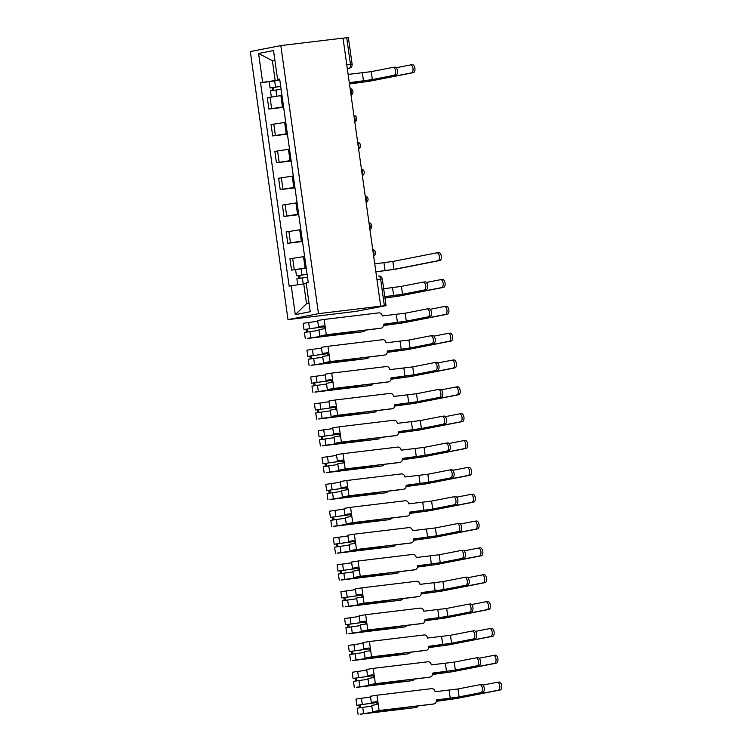 <?xml version="1.0" encoding="UTF-8"?>
<svg xmlns="http://www.w3.org/2000/svg" width="752" height="752" viewBox="0 0 752 752"><rect width="100%" height="100%" fill="white"/><g stroke="black" fill="none" stroke-linecap="round" stroke-linejoin="round"><path stroke-width="1.13" d="M376.959 279.565L382.298 278.992L386.049 305.66L355.668 311.413L287.997 319.619L318.481 313.659L280.816 45.59L343.025 38.108L380.7 306.177L318.481 313.659M280.816 45.59L250.322 51.559L287.997 319.619M386.049 305.66L384.385 305.801L380.634 279.124A3.478 1.805 -96.9 0 0 378.444 276.022A3.478 1.805 -96.9 0 0 378.369 276.031L378.444 276.022A3.478 3.478 0 0 1 382.298 278.992M380.7 306.177L384.385 305.801M343.034 38.173L348.373 37.6L352.124 64.268L350.451 64.409L346.71 37.732M281.972 95.448L267.308 97.732L268.906 109.087L283.57 106.812M283.645 107.31L268.906 109.087M285.751 122.294L271.077 124.569L272.675 135.924L287.339 133.649M287.414 134.157L272.675 135.924M289.52 149.131L274.847 151.406L276.445 162.77L291.118 160.486M291.184 160.994L276.445 162.77M293.289 175.977L278.625 178.252L280.214 189.607L294.887 187.333M294.953 187.831L280.214 189.607M297.059 202.814L282.395 205.089L283.993 216.444L298.657 214.17M298.732 214.677L283.993 216.444M300.838 229.651L286.164 231.936L287.762 243.291L302.426 241.007M302.501 241.514L287.762 243.291M304.607 256.498L289.943 258.773L291.532 270.128L306.205 267.853M306.233 268.06L291.532 270.128M274.903 60.433L272.393 60.733L275.176 80.52L279.8 79.966M275.176 80.52L262.645 82.382L258.585 53.477L273.521 50.553L277.582 79.458L279.725 79.449M306.271 283.589L303.752 283.889L306.534 303.676L295.292 314.656L310.228 311.732L306.158 282.827L308.254 282.423L279.669 79.054L277.582 79.458M295.292 314.656L291.231 285.751L303.752 283.889M262.645 82.382L260.559 82.795L289.144 286.164L291.231 285.751M306.534 303.676L309.025 303.188M274.884 60.254L272.393 60.733L258.585 53.477M279.829 80.173L260.559 82.795M393.127 67.37L394.885 67.163A3.995 2.077 83.1 0 1 394.969 67.144A3.995 2.077 83.1 0 1 397.498 70.791A3.995 2.077 83.1 0 1 396.003 75.078L394.086 75.303A3.995 2.077 -96.9 0 0 395.58 71.026A3.995 2.077 -96.9 0 0 393.052 67.379A3.995 2.077 -96.9 0 0 392.967 67.389L371.234 71.647L348.336 74.392A3.478 2.97 78.9 0 0 347.95 73.151M349.492 82.645L374.27 79.327L396.003 75.078M349.492 84.111A3.478 2.97 78.9 0 0 349.52 82.823L372.353 79.562L394.086 75.303M410.545 64.945L412.303 64.728A3.995 2.077 83.1 0 1 412.387 64.719A3.995 2.077 83.1 0 1 414.916 68.366A3.995 2.077 83.1 0 1 413.421 72.643L411.504 72.878A3.995 2.077 -96.9 0 0 412.998 68.592A3.995 2.077 -96.9 0 0 410.47 64.945A3.995 2.077 -96.9 0 0 410.385 64.963L396.238 67.727M280.712 86.442L270.062 87.946L269.197 81.752M280.693 86.367L270.062 87.946M273.681 90.287L273.286 87.439M411.504 72.878L367.549 81.479L349.52 83.895M281.107 89.291L270.476 90.879L271.331 96.961M349.511 83.989L369.467 81.244L413.421 72.643M272.525 90.466L272.149 87.777M423.31 282.094L425.068 281.887A3.995 2.077 83.1 0 1 425.143 281.868A3.995 2.077 83.1 0 1 427.672 285.516A3.995 2.077 83.1 0 1 426.177 289.802L424.26 290.028A3.995 2.077 -96.9 0 0 425.754 285.751A3.995 2.077 -96.9 0 0 423.226 282.103A3.995 2.077 -96.9 0 0 423.15 282.113L401.418 286.371L383.67 288.759M384.798 296.758L404.444 294.051L426.177 289.802M424.26 290.028L402.527 294.286L384.78 296.673M427.08 308.94L428.837 308.724A3.995 2.077 83.1 0 1 428.913 308.715A3.995 2.077 83.1 0 1 431.451 312.362A3.995 2.077 83.1 0 1 429.947 316.639L428.029 316.874A3.995 2.077 -96.9 0 0 429.533 312.588A3.995 2.077 -96.9 0 0 426.995 308.94A3.995 2.077 -96.9 0 0 426.92 308.959L405.187 313.208L382.289 315.953A3.478 2.97 78.9 0 0 378.848 312.87L324.159 319.45L325.024 325.635L326.312 334.762L381.001 328.182A3.478 2.97 78.9 0 0 381.189 328.154A3.478 2.97 78.9 0 0 383.473 324.385L406.296 321.123L428.029 316.874M380.211 328.333A3.478 2.97 -101.1 0 1 380.033 328.38A3.478 2.97 -101.1 0 1 379.845 328.408L325.155 334.988L346.522 332.694L336.219 334.123L320.972 335.73L326.312 334.762M319.779 335.796L318.914 329.602L325.437 328.568M321.301 326.236L323.868 325.87L324.272 328.709M383.445 324.215L408.214 320.897L429.947 316.639M321.311 326.33L323.896 326.058M323.915 326.161L318.5 326.678L323.868 325.87M318.5 326.678L317.635 320.484L324.159 319.45M430.849 335.777L432.607 335.571A3.995 2.077 83.1 0 1 432.691 335.552A3.995 2.077 83.1 0 1 435.22 339.199A3.995 2.077 83.1 0 1 433.725 343.476L431.808 343.711A3.995 2.077 -96.9 0 0 433.302 339.434A3.995 2.077 -96.9 0 0 430.774 335.787A3.995 2.077 -96.9 0 0 430.689 335.796L408.956 340.054L386.058 342.79A3.478 2.97 78.9 0 0 382.627 339.707L327.928 346.287L329.207 355.405L330.081 361.599L384.78 355.019A3.478 2.97 78.9 0 0 384.958 354.991A3.478 2.97 78.9 0 0 387.242 351.222L410.075 347.96L431.808 343.711M383.99 355.179A3.478 2.97 -101.1 0 1 383.802 355.217A3.478 2.97 -101.1 0 1 383.623 355.245L328.925 361.825L350.3 359.531L339.998 360.96L324.742 362.567L330.081 361.599M323.557 362.643L322.683 356.448L329.207 355.405M325.071 353.083L327.646 352.707L328.041 355.555M387.214 351.052L411.993 347.734L433.725 343.476M325.08 353.167L327.675 352.895M327.684 353.008L322.27 353.515L327.646 352.707M322.27 353.515L321.405 347.321L327.928 346.287M436.95 252.822L438.707 252.616A3.995 2.077 83.1 0 1 438.792 252.606A3.995 2.077 83.1 0 1 441.321 256.244A3.995 2.077 83.1 0 1 439.826 260.53L437.908 260.756A3.995 2.077 -96.9 0 0 439.403 256.479A3.995 2.077 -96.9 0 0 436.874 252.832A3.995 2.077 -96.9 0 0 436.79 252.841L392.835 261.452L374.759 263.877M307.117 274.33L296.467 275.834L295.602 269.639M307.098 274.254L296.467 275.834M300.086 278.165L299.691 275.326M437.908 260.756L393.954 269.366L375.868 271.792M307.512 277.178L296.88 278.757L297.726 284.792M375.878 271.876L395.872 269.131L439.826 260.53M298.929 278.343L298.553 275.664M440.719 279.669L442.486 279.453A3.995 2.077 83.1 0 1 442.561 279.443A3.995 2.077 83.1 0 1 445.09 283.09A3.995 2.077 83.1 0 1 443.595 287.367L441.678 287.602A3.995 2.077 -96.9 0 0 443.172 283.316A3.995 2.077 -96.9 0 0 440.644 279.669A3.995 2.077 -96.9 0 0 440.569 279.688L426.422 282.451M441.678 287.602L397.723 296.203L384.968 297.989M384.977 298.074L399.641 295.968L443.595 287.367M444.498 306.506L446.256 306.299A3.995 2.077 83.1 0 1 446.331 306.28A3.995 2.077 83.1 0 1 448.869 309.927A3.995 2.077 83.1 0 1 447.365 314.214L445.447 314.439A3.995 2.077 -96.9 0 0 446.951 310.162A3.995 2.077 -96.9 0 0 444.413 306.515A3.995 2.077 -96.9 0 0 444.338 306.525L430.191 309.298M362.436 331.811A3.478 2.97 -101.1 0 1 362.257 331.858A3.478 2.97 -101.1 0 1 362.069 331.886L350.545 333.183L352.773 332.751L352.622 331.679M323.999 326.782L304.015 329.517L303.141 323.322L317.739 321.217M323.99 326.706L304.015 329.517M307.634 331.848L307.23 329M344.538 333.061L344.651 333.897L307.53 338.315L339.387 333.756M363.225 331.66A3.478 2.97 78.9 0 0 363.413 331.632A3.478 2.97 78.9 0 0 365.228 330.307M445.447 314.439L401.493 323.04L383.473 325.466M339.453 334.189L307.38 338.466L362.069 331.886M319.017 330.335L304.428 332.44L305.293 338.635M383.464 325.55L403.41 322.815L447.365 314.214M306.468 332.027L306.092 329.348M346.775 332.732L346.869 333.456L352.773 332.751M346.869 333.456L344.651 333.897M448.267 333.343L450.025 333.136A3.995 2.077 83.1 0 1 450.11 333.127A3.995 2.077 83.1 0 1 452.638 336.764A3.995 2.077 83.1 0 1 451.134 341.051L449.226 341.276A3.995 2.077 -96.9 0 0 450.721 336.999A3.995 2.077 -96.9 0 0 448.192 333.352A3.995 2.077 -96.9 0 0 448.107 333.362L433.96 336.135M366.205 358.657A3.478 2.97 -101.1 0 1 366.027 358.695A3.478 2.97 -101.1 0 1 365.848 358.723L354.324 360.02L356.542 359.588L356.392 358.525M327.769 353.628L307.784 356.354L306.919 350.159L321.508 348.063M327.759 353.553L307.784 356.354M311.403 358.685L311.008 355.846M348.308 359.898L348.42 360.734L311.309 365.162L343.166 360.593M366.995 358.497A3.478 2.97 78.9 0 0 367.183 358.469A3.478 2.97 78.9 0 0 368.997 357.153M449.226 341.276L405.272 349.887L387.242 352.303M343.222 361.026L311.149 365.303L365.848 358.723M322.787 357.181L308.198 359.277L309.063 365.472M387.233 352.387L407.189 349.652L451.134 341.051M310.247 358.873L309.871 356.185M350.545 359.569L350.648 360.302L356.542 359.588M350.648 360.302L348.42 360.734M434.618 362.614L436.376 362.408A3.995 2.077 83.1 0 1 436.461 362.398A3.995 2.077 83.1 0 1 438.989 366.036A3.995 2.077 83.1 0 1 437.495 370.322L435.577 370.548A3.995 2.077 -96.9 0 0 437.072 366.271A3.995 2.077 -96.9 0 0 434.543 362.624A3.995 2.077 -96.9 0 0 434.468 362.633L412.735 366.891L389.827 369.636A3.478 2.97 78.9 0 0 386.396 366.544L331.698 373.124L333.85 388.436L388.549 381.856A3.478 2.97 78.9 0 0 388.737 381.828A3.478 2.97 78.9 0 0 391.012 378.068L413.844 374.806L435.577 370.548M387.759 382.016A3.478 2.97 -101.1 0 1 387.581 382.054A3.478 2.97 -101.1 0 1 387.393 382.091L332.694 388.662L354.07 386.368L343.767 387.806L328.521 389.414L333.85 388.436M327.327 389.48L326.453 383.285L332.986 382.242M328.84 379.92L331.416 379.544L331.82 382.392M390.993 377.889L415.762 374.571L437.495 370.322M328.859 380.014L331.444 379.741M331.463 379.845L326.048 380.362L331.416 379.544M326.048 380.362L325.174 374.167L331.698 373.124M438.397 389.461L440.155 389.245A3.995 2.077 83.1 0 1 440.23 389.235A3.995 2.077 83.1 0 1 442.768 392.882A3.995 2.077 83.1 0 1 441.264 397.159L439.347 397.394A3.995 2.077 -96.9 0 0 440.851 393.108A3.995 2.077 -96.9 0 0 438.313 389.461A3.995 2.077 -96.9 0 0 438.237 389.48L416.505 393.728L393.597 396.473A3.478 2.97 78.9 0 0 390.166 393.39L335.477 399.97L336.341 406.165L337.629 415.283L392.318 408.703A3.478 2.97 78.9 0 0 392.506 408.674A3.478 2.97 78.9 0 0 394.781 404.905L417.614 401.643L439.347 397.394M391.529 408.853A3.478 2.97 -101.1 0 1 391.35 408.9A3.478 2.97 -101.1 0 1 391.162 408.928L336.473 415.508L357.839 413.215L347.537 414.643L332.29 416.251L337.629 415.283M331.096 416.317L330.231 410.122L336.755 409.088M332.61 406.757L335.185 406.39L335.589 409.229M394.762 404.736L419.531 401.418L441.264 397.159M332.628 406.851L335.213 406.578M335.232 406.691L329.818 407.199L335.185 406.39M329.818 407.199L328.944 401.004L335.477 399.97M442.167 416.298L443.924 416.091A3.995 2.077 83.1 0 1 444 416.072A3.995 2.077 83.1 0 1 446.538 419.719A3.995 2.077 83.1 0 1 445.034 424.006L443.125 424.231A3.995 2.077 -96.9 0 0 444.62 419.954A3.995 2.077 -96.9 0 0 442.091 416.307A3.995 2.077 -96.9 0 0 442.007 416.317L420.274 420.575L397.376 423.32A3.478 2.97 78.9 0 0 393.945 420.227L339.246 426.807L340.524 435.925L341.399 442.12L396.097 435.54A3.478 2.97 78.9 0 0 396.276 435.511A3.478 2.97 78.9 0 0 398.56 431.742L421.393 428.49L443.125 424.231M395.308 435.699A3.478 2.97 -101.1 0 1 395.12 435.737A3.478 2.97 -101.1 0 1 394.941 435.765L340.242 442.345L361.618 440.052L351.306 441.48L336.059 443.088L341.399 442.12M334.875 443.163L334.001 436.968L340.524 435.925M336.388 433.603L338.964 433.227L339.359 436.075M398.532 431.573L423.301 428.255L445.034 424.006M336.398 433.697L338.992 433.425M339.002 433.528L333.587 434.045L338.964 433.227M333.587 434.045L332.722 427.85L339.246 426.807M445.936 443.135L447.694 442.928A3.995 2.077 83.1 0 1 447.778 442.919A3.995 2.077 83.1 0 1 450.307 446.556A3.995 2.077 83.1 0 1 448.812 450.843L446.895 451.068A3.995 2.077 -96.9 0 0 448.389 446.791A3.995 2.077 -96.9 0 0 445.861 443.144A3.995 2.077 -96.9 0 0 445.776 443.163L424.053 447.412L401.145 450.157A3.478 2.97 78.9 0 0 397.714 447.073L343.015 453.644L345.168 468.957L399.867 462.386A3.478 2.97 78.9 0 0 400.045 462.348A3.478 2.97 78.9 0 0 402.329 458.588L425.162 455.327L446.895 451.068M399.077 462.536A3.478 2.97 -101.1 0 1 398.889 462.583A3.478 2.97 -101.1 0 1 398.71 462.612L344.012 469.182L365.387 466.889L355.085 468.327L339.838 469.934L345.168 468.957M338.644 470L337.77 463.805L344.303 462.762M340.158 460.44L342.733 460.064L343.128 462.912M402.301 458.41L427.08 455.092L448.812 450.843M340.167 460.534L342.762 460.262M342.771 460.365L337.366 460.882L342.733 460.064M337.366 460.882L336.492 454.687L343.015 453.644M449.715 469.981L451.473 469.765A3.995 2.077 83.1 0 1 451.548 469.756A3.995 2.077 83.1 0 1 454.076 473.403A3.995 2.077 83.1 0 1 452.582 477.68L450.664 477.915A3.995 2.077 -96.9 0 0 452.168 473.628A3.995 2.077 -96.9 0 0 449.63 469.991A3.995 2.077 -96.9 0 0 449.555 470L427.822 474.249L404.914 476.994A3.478 2.97 78.9 0 0 401.483 473.91L346.794 480.49L348.937 495.803L403.636 489.223A3.478 2.97 78.9 0 0 403.824 489.195A3.478 2.97 78.9 0 0 406.099 485.425L428.931 482.164L450.664 477.915M402.846 489.373A3.478 2.97 -101.1 0 1 402.668 489.42A3.478 2.97 -101.1 0 1 402.48 489.449L347.791 496.029L369.157 493.735L358.854 495.164L343.608 496.771L348.937 495.803M342.414 496.837L341.549 490.642L348.073 489.608M343.927 487.277L346.503 486.911L346.907 489.759M406.08 485.256L430.849 481.938L452.582 477.68M343.946 487.371L346.531 487.099M346.55 487.211L341.135 487.719L346.503 486.911M341.135 487.719L340.261 481.524L346.794 480.49M453.484 496.818L455.242 496.611A3.995 2.077 83.1 0 1 455.317 496.593A3.995 2.077 83.1 0 1 457.855 500.24A3.995 2.077 83.1 0 1 456.351 504.526L454.434 504.752A3.995 2.077 -96.9 0 0 455.938 500.475A3.995 2.077 -96.9 0 0 453.4 496.828A3.995 2.077 -96.9 0 0 453.324 496.837L431.592 501.095L408.693 503.84A3.478 2.97 78.9 0 0 405.253 500.747L350.564 507.327L351.428 513.522L352.716 522.64L407.405 516.06A3.478 2.97 78.9 0 0 407.593 516.032A3.478 2.97 78.9 0 0 409.878 512.272L432.701 509.01L454.434 504.752M406.616 516.22A3.478 2.97 -101.1 0 1 406.437 516.257A3.478 2.97 -101.1 0 1 406.249 516.286L351.56 522.866L372.926 520.572L362.624 522.001L347.377 523.608L352.716 522.64M346.193 523.683L345.318 517.489L351.842 516.445M347.706 514.124L350.282 513.748L350.676 516.596M409.849 512.093L434.618 508.775L456.351 504.526M347.715 514.218L350.3 513.945M350.319 514.048L344.905 514.565L350.282 513.748M344.905 514.565L344.04 508.371L350.564 507.327M457.254 523.665L459.011 523.448A3.995 2.077 83.1 0 1 459.096 523.439A3.995 2.077 83.1 0 1 461.625 527.086A3.995 2.077 83.1 0 1 460.13 531.363L458.212 531.598A3.995 2.077 -96.9 0 0 459.707 527.312A3.995 2.077 -96.9 0 0 457.178 523.665A3.995 2.077 -96.9 0 0 457.094 523.683L435.361 527.932L412.463 530.677A3.478 2.97 78.9 0 0 409.032 527.594L354.333 534.164L355.611 543.292L356.486 549.486L411.184 542.906A3.478 2.97 78.9 0 0 411.363 542.878A3.478 2.97 78.9 0 0 413.647 539.109L436.48 535.847L458.212 531.598M410.395 543.057A3.478 2.97 -101.1 0 1 410.207 543.104A3.478 2.97 -101.1 0 1 410.028 543.132L355.329 549.712L376.705 547.418L366.403 548.847L351.146 550.455L356.486 549.486M349.962 550.52L349.088 544.326L355.611 543.292M351.475 540.961L354.051 540.585L354.446 543.433M413.619 538.94L438.397 535.621L460.13 531.363M351.485 541.055L354.079 540.782M354.089 540.885L348.684 541.402L354.051 540.585M348.684 541.402L347.809 535.208L354.333 534.164M461.023 550.502L462.79 550.285A3.995 2.077 83.1 0 1 462.865 550.276A3.995 2.077 83.1 0 1 465.394 553.923A3.995 2.077 83.1 0 1 463.899 558.2L461.982 558.435A3.995 2.077 -96.9 0 0 463.476 554.149A3.995 2.077 -96.9 0 0 460.948 550.511A3.995 2.077 -96.9 0 0 460.873 550.52L439.14 554.769L416.232 557.514A3.478 2.97 78.9 0 0 412.801 554.431L358.102 561.011L360.255 576.323L414.954 569.743A3.478 2.97 78.9 0 0 415.142 569.715A3.478 2.97 78.9 0 0 417.416 565.946L440.249 562.684L461.982 558.435M414.164 569.894A3.478 2.97 -101.1 0 1 413.985 569.941A3.478 2.97 -101.1 0 1 413.797 569.969L359.099 576.549L380.474 574.255L370.172 575.684L354.925 577.292L360.255 576.323M353.731 577.357L352.867 571.172L359.39 570.129M355.245 567.807L357.82 567.431L358.225 570.279M417.398 565.777L442.167 562.458L463.899 558.2M355.264 567.892L357.849 567.619M357.867 567.732L352.453 568.239L357.82 567.431M352.453 568.239L351.579 562.045L358.102 561.011M464.802 577.339L466.56 577.132A3.995 2.077 83.1 0 1 466.635 577.122A3.995 2.077 83.1 0 1 469.173 580.76A3.995 2.077 83.1 0 1 467.669 585.047L465.751 585.272A3.995 2.077 -96.9 0 0 467.255 580.995A3.995 2.077 -96.9 0 0 464.717 577.348A3.995 2.077 -96.9 0 0 464.642 577.357L442.909 581.616L420.001 584.36A3.478 2.97 78.9 0 0 416.57 581.268L361.881 587.848L362.746 594.042L364.034 603.16L418.723 596.58A3.478 2.97 78.9 0 0 418.911 596.552A3.478 2.97 78.9 0 0 421.195 592.792L444.018 589.53L465.751 585.272M417.933 596.74A3.478 2.97 -101.1 0 1 417.755 596.778A3.478 2.97 -101.1 0 1 417.567 596.806L362.878 603.386L384.244 601.092L373.941 602.531L358.695 604.138L364.034 603.16M357.501 604.204L356.636 598.009L363.16 596.966M359.024 594.644L361.59 594.268L361.994 597.116M421.167 592.614L445.936 589.295L467.669 585.047M359.033 594.738L361.618 594.465M361.637 594.569L356.222 595.086L361.59 594.268M356.222 595.086L355.348 588.891L361.881 587.848M468.571 604.185L470.329 603.969A3.995 2.077 83.1 0 1 470.414 603.959A3.995 2.077 83.1 0 1 472.942 607.607A3.995 2.077 83.1 0 1 471.438 611.884L469.53 612.119A3.995 2.077 -96.9 0 0 471.025 607.832A3.995 2.077 -96.9 0 0 468.496 604.185A3.995 2.077 -96.9 0 0 468.411 604.204L446.679 608.453L423.78 611.197A3.478 2.97 78.9 0 0 420.349 608.114L365.651 614.694L366.929 623.812L367.803 630.007L422.502 623.427A3.478 2.97 78.9 0 0 422.68 623.399A3.478 2.97 78.9 0 0 424.965 619.629L447.797 616.367L469.53 612.119M421.712 623.577A3.478 2.97 -101.1 0 1 421.524 623.624A3.478 2.97 -101.1 0 1 421.346 623.652L366.647 630.232L388.023 627.939L377.72 629.368L362.464 630.975L367.803 630.007M361.28 631.041L360.405 624.846L366.929 623.812M362.793 621.481L365.369 621.114L365.763 623.953M424.936 619.46L449.715 616.142L471.438 611.884M362.802 621.575L365.397 621.302M365.406 621.406L359.992 621.923L365.369 621.114M359.992 621.923L359.127 615.728L365.651 614.694M472.341 631.022L474.098 630.815A3.995 2.077 83.1 0 1 474.183 630.796A3.995 2.077 83.1 0 1 476.712 634.444A3.995 2.077 83.1 0 1 475.217 638.73L473.299 638.956A3.995 2.077 -96.9 0 0 474.794 634.679A3.995 2.077 -96.9 0 0 472.265 631.031A3.995 2.077 -96.9 0 0 472.19 631.041L450.457 635.299L427.55 638.034A3.478 2.97 78.9 0 0 424.119 634.951L369.42 641.531L371.573 656.844L426.271 650.264A3.478 2.97 78.9 0 0 426.45 650.236A3.478 2.97 78.9 0 0 428.734 646.466L451.567 643.214L473.299 638.956M425.482 650.424A3.478 2.97 -101.1 0 1 425.303 650.461A3.478 2.97 -101.1 0 1 425.115 650.489L370.416 657.069L391.792 654.776L381.49 656.205L366.243 657.812L371.573 656.844M365.049 657.887L364.175 651.693L370.708 650.649M366.562 648.327L369.138 647.951L369.542 650.8M428.715 646.297L453.484 642.979L475.217 638.73M366.581 648.421L369.166 648.149M369.176 648.252L363.771 648.769L369.138 647.951M363.771 648.769L362.896 642.575L369.42 641.531M476.119 657.859L477.877 657.652A3.995 2.077 83.1 0 1 477.952 657.643A3.995 2.077 83.1 0 1 480.481 661.281A3.995 2.077 83.1 0 1 478.986 665.567L477.069 665.793A3.995 2.077 -96.9 0 0 478.573 661.516A3.995 2.077 -96.9 0 0 476.035 657.868A3.995 2.077 -96.9 0 0 475.96 657.878L454.227 662.136L431.319 664.881A3.478 2.97 78.9 0 0 427.888 661.788L373.199 668.368L374.064 674.563L375.351 683.681L430.041 677.11A3.478 2.97 78.9 0 0 430.229 677.073A3.478 2.97 78.9 0 0 432.503 673.313L455.336 670.051L477.069 665.793M429.251 677.261A3.478 2.97 -101.1 0 1 429.072 677.298A3.478 2.97 -101.1 0 1 428.884 677.336L374.195 683.906L395.561 681.613L385.259 683.051L370.012 684.658L375.351 683.681M368.818 684.724L367.954 678.53L374.477 677.486M370.332 675.164L372.907 674.788L373.312 677.637M432.485 673.134L457.254 669.816L478.986 665.567M370.351 675.258L372.936 674.986M372.954 675.089L367.54 675.606L372.907 674.788M367.54 675.606L366.666 669.412L373.199 668.368M452.037 360.189L453.794 359.973A3.995 2.077 83.1 0 1 453.879 359.964A3.995 2.077 83.1 0 1 456.408 363.611A3.995 2.077 83.1 0 1 454.913 367.888L452.995 368.123A3.995 2.077 -96.9 0 0 454.49 363.836A3.995 2.077 -96.9 0 0 451.961 360.199A3.995 2.077 -96.9 0 0 451.886 360.208L437.739 362.972M369.984 385.494A3.478 2.97 -101.1 0 1 369.796 385.541A3.478 2.97 -101.1 0 1 369.617 385.569L358.093 386.866L360.311 386.434L360.161 385.362M331.547 380.465L311.554 383.191L310.689 377.006L325.278 374.9M331.538 380.39L311.554 383.191M315.182 385.532L314.778 382.683M352.077 386.744L352.199 387.571L315.079 391.999L346.935 387.43M370.774 385.344A3.478 2.97 78.9 0 0 370.952 385.306A3.478 2.97 78.9 0 0 372.766 383.99M452.995 368.123L409.041 376.724L391.021 379.14M346.992 387.872L314.919 392.14L369.617 385.569M326.556 384.018L311.967 386.124L312.841 392.318M391.002 379.234L410.959 376.489L454.913 367.888M314.016 385.71L313.64 383.022M354.314 386.415L354.418 387.139L360.311 386.434M354.418 387.139L352.199 387.571M455.815 387.026L457.573 386.819A3.995 2.077 83.1 0 1 457.648 386.801A3.995 2.077 83.1 0 1 460.177 390.448A3.995 2.077 83.1 0 1 458.682 394.734L456.765 394.96A3.995 2.077 -96.9 0 0 458.269 390.683A3.995 2.077 -96.9 0 0 455.731 387.036A3.995 2.077 -96.9 0 0 455.656 387.045L441.509 389.818M373.753 412.331A3.478 2.97 -101.1 0 1 373.575 412.378A3.478 2.97 -101.1 0 1 373.387 412.406L361.862 413.703L364.09 413.271L363.94 412.199M335.317 407.302L315.332 410.037L314.458 403.843L329.047 401.737M335.307 407.227L315.332 410.037M318.951 412.369L318.547 409.52M355.846 413.581L355.969 414.418L318.848 418.836L350.705 414.277M374.543 412.181A3.478 2.97 78.9 0 0 374.731 412.152A3.478 2.97 78.9 0 0 376.545 410.836M456.765 394.96L412.81 403.561L394.791 405.986M350.77 414.709L318.698 418.986L373.387 412.406M330.335 410.855L315.737 412.961L316.611 419.155M394.781 406.071L414.728 403.335L458.682 394.734M317.786 412.547L317.41 409.868M358.084 413.252L358.187 413.976L364.09 413.271M358.187 413.976L355.969 414.418M459.585 413.873L461.343 413.656A3.995 2.077 83.1 0 1 461.418 413.647A3.995 2.077 83.1 0 1 463.956 417.294A3.995 2.077 83.1 0 1 462.452 421.571L460.534 421.806A3.995 2.077 -96.9 0 0 462.038 417.52A3.995 2.077 -96.9 0 0 459.51 413.873A3.995 2.077 -96.9 0 0 459.425 413.891L445.278 416.655M377.523 439.177A3.478 2.97 -101.1 0 1 377.344 439.215A3.478 2.97 -101.1 0 1 377.156 439.243L365.641 440.55L367.86 440.108L367.709 439.046M339.086 434.148L319.102 436.874L318.228 430.68L332.826 428.584M339.077 434.073L319.102 436.874M322.721 439.215L322.326 436.367M359.625 440.418L359.738 441.255L322.617 445.682L354.474 441.114M378.312 439.018A3.478 2.97 78.9 0 0 378.5 438.989A3.478 2.97 78.9 0 0 380.315 437.673M460.534 421.806L416.589 430.407L398.56 432.823M354.54 441.546L322.467 445.823L377.156 439.243M334.104 437.702L319.515 439.798L320.38 445.992M398.551 432.917L418.497 430.172L462.452 421.571M321.565 439.394L321.179 436.705M361.862 440.089L361.966 440.822L367.86 440.108M361.966 440.822L359.738 441.255M463.354 440.71L465.112 440.493A3.995 2.077 83.1 0 1 465.197 440.484A3.995 2.077 83.1 0 1 467.725 444.131A3.995 2.077 83.1 0 1 466.231 448.408L464.313 448.643A3.995 2.077 -96.9 0 0 465.808 444.357A3.995 2.077 -96.9 0 0 463.279 440.719A3.995 2.077 -96.9 0 0 463.194 440.728L449.047 443.501M381.302 466.014A3.478 2.97 -101.1 0 1 381.114 466.061A3.478 2.97 -101.1 0 1 380.935 466.09L369.411 467.387L371.629 466.954L371.479 465.883M342.865 460.985L322.871 463.721L322.006 457.526L336.595 455.421M342.856 460.91L322.871 463.721M326.5 466.052L326.095 463.204M363.395 467.265L363.517 468.092L326.396 472.519L358.253 467.951M382.091 465.864A3.478 2.97 78.9 0 0 382.27 465.836A3.478 2.97 78.9 0 0 384.084 464.51M464.313 448.643L420.359 457.244L402.339 459.66M358.309 468.393L326.236 472.67L380.935 466.09M337.874 464.539L323.285 466.644L324.159 472.839M402.32 459.754L422.276 457.019L466.231 448.408M325.334 466.231L324.958 463.542M365.632 466.936L365.735 467.659L371.629 466.954M365.735 467.659L363.517 468.092M467.133 467.547L468.891 467.34A3.995 2.077 83.1 0 1 468.966 467.321A3.995 2.077 83.1 0 1 471.495 470.968A3.995 2.077 83.1 0 1 470 475.255L468.082 475.48A3.995 2.077 -96.9 0 0 469.577 471.203A3.995 2.077 -96.9 0 0 467.048 467.556A3.995 2.077 -96.9 0 0 466.973 467.565L452.826 470.338M385.071 492.861A3.478 2.97 -101.1 0 1 384.892 492.898A3.478 2.97 -101.1 0 1 384.704 492.927L373.18 494.224L375.408 493.791L375.257 492.72M346.634 487.832L326.65 490.558L325.776 484.363L340.365 482.258M346.625 487.747L326.65 490.558M330.269 492.889L329.865 490.05M367.164 494.102L367.286 494.938L330.166 499.366L362.022 494.797M385.861 492.701A3.478 2.97 78.9 0 0 386.049 492.673A3.478 2.97 78.9 0 0 387.863 491.357M468.082 475.48L424.128 484.081L406.108 486.506M362.088 495.23L330.006 499.507L384.704 492.927M341.652 491.385L327.054 493.481L327.928 499.676M406.099 486.591L426.046 483.856L470 475.255M329.103 493.068L328.727 490.389M369.401 493.773L369.505 494.496L375.408 493.791M369.505 494.496L367.286 494.938M470.902 494.393L472.66 494.177A3.995 2.077 83.1 0 1 472.735 494.167A3.995 2.077 83.1 0 1 475.273 497.815A3.995 2.077 83.1 0 1 473.769 502.092L471.852 502.327A3.995 2.077 -96.9 0 0 473.356 498.04A3.995 2.077 -96.9 0 0 470.818 494.393A3.995 2.077 -96.9 0 0 470.743 494.412L456.596 497.175M388.84 519.698A3.478 2.97 -101.1 0 1 388.662 519.735A3.478 2.97 -101.1 0 1 388.474 519.764L376.949 521.07L379.177 520.628L379.027 519.566M350.404 514.669L330.419 517.395L329.545 511.2L344.143 509.104M350.394 514.594L330.419 517.395M334.038 519.735L333.644 516.887M370.943 520.948L371.056 521.775L333.935 526.203L365.792 521.634M389.63 519.538A3.478 2.97 78.9 0 0 389.818 519.51A3.478 2.97 78.9 0 0 391.632 518.194M471.852 502.327L427.897 510.928L409.878 513.343M365.857 522.067L333.785 526.344L388.474 519.764M345.422 518.222L330.833 520.318L331.698 526.513M409.868 513.437L429.815 510.693L473.769 502.092M332.873 519.914L332.497 517.226M373.18 520.619L373.283 521.343L379.177 520.628M373.283 521.343L371.056 521.775M474.672 521.23L476.43 521.023A3.995 2.077 83.1 0 1 476.514 521.004A3.995 2.077 83.1 0 1 479.043 524.652A3.995 2.077 83.1 0 1 477.548 528.938L475.631 529.164A3.995 2.077 -96.9 0 0 477.125 524.887A3.995 2.077 -96.9 0 0 474.597 521.239A3.995 2.077 -96.9 0 0 474.512 521.249L460.365 524.022M392.619 546.535A3.478 2.97 -101.1 0 1 392.431 546.582A3.478 2.97 -101.1 0 1 392.253 546.61L380.728 547.907L382.947 547.475L382.796 546.403M354.183 541.506L334.189 544.241L333.324 538.047L347.913 535.941M354.164 541.431L334.189 544.241M337.808 546.572L337.413 543.724M374.712 547.785L374.825 548.612L337.714 553.04L369.57 548.481M393.409 546.384A3.478 2.97 78.9 0 0 393.587 546.356A3.478 2.97 78.9 0 0 395.402 545.031M475.631 529.164L431.676 537.765L413.656 540.19M369.627 548.913L337.554 553.19L392.253 546.61M349.191 545.059L334.602 547.165L335.477 553.359M413.638 540.274L433.594 537.539L477.548 528.938M336.652 546.751L336.276 544.072M376.949 547.456L377.053 548.18L382.947 547.475M377.053 548.18L374.825 548.612M478.441 548.067L480.208 547.86A3.995 2.077 83.1 0 1 480.284 547.851A3.995 2.077 83.1 0 1 482.812 551.489A3.995 2.077 83.1 0 1 481.318 555.775L479.4 556.001A3.995 2.077 -96.9 0 0 480.895 551.724A3.995 2.077 -96.9 0 0 478.366 548.076A3.995 2.077 -96.9 0 0 478.291 548.086L464.144 550.859M396.389 573.381A3.478 2.97 -101.1 0 1 396.21 573.419A3.478 2.97 -101.1 0 1 396.022 573.447L384.498 574.744L386.716 574.312L386.566 573.24M357.952 568.352L337.968 571.078L337.093 564.884L351.682 562.787M357.943 568.277L337.968 571.078M341.587 573.409L341.182 570.571M378.482 574.622L378.604 575.459L341.483 579.886L373.34 575.318M397.178 573.221A3.478 2.97 78.9 0 0 397.357 573.193A3.478 2.97 78.9 0 0 399.18 571.877M479.4 556.001L435.446 564.611L417.426 567.027M373.396 575.75L341.323 580.027L396.022 573.447M352.97 571.905L338.372 574.002L339.246 580.196M417.407 567.111L437.363 564.376L481.318 555.775M340.421 573.597L340.045 570.909M380.719 574.293L380.822 575.026L386.716 574.312M380.822 575.026L378.604 575.459M482.22 574.913L483.978 574.697A3.995 2.077 83.1 0 1 484.053 574.688A3.995 2.077 83.1 0 1 486.591 578.335A3.995 2.077 83.1 0 1 485.087 582.612L483.169 582.847A3.995 2.077 -96.9 0 0 484.673 578.561A3.995 2.077 -96.9 0 0 482.135 574.923A3.995 2.077 -96.9 0 0 482.06 574.932L467.913 577.696M400.158 600.218A3.478 2.97 -101.1 0 1 399.979 600.265A3.478 2.97 -101.1 0 1 399.791 600.293L388.267 601.591L390.495 601.158L390.344 600.087M361.721 595.189L341.737 597.915L340.863 591.721L355.452 589.624M361.712 595.114L341.737 597.915M345.356 600.256L344.952 597.408M382.26 601.468L382.373 602.296L345.253 606.723L377.109 602.155M400.948 600.068A3.478 2.97 78.9 0 0 401.136 600.03A3.478 2.97 78.9 0 0 402.95 598.714M483.169 582.847L439.215 591.448L421.195 593.864M377.175 602.596L345.102 606.864L399.791 600.293M356.739 598.742L342.151 600.848L343.015 607.043M421.186 593.958L441.133 591.213L485.087 582.612M344.19 600.434L343.814 597.746M384.498 601.139L384.592 601.863L390.495 601.158M384.592 601.863L382.373 602.296M485.989 601.75L487.747 601.544A3.995 2.077 83.1 0 1 487.822 601.525A3.995 2.077 83.1 0 1 490.36 605.172A3.995 2.077 83.1 0 1 488.856 609.458L486.948 609.684A3.995 2.077 -96.9 0 0 488.443 605.407A3.995 2.077 -96.9 0 0 485.914 601.76A3.995 2.077 -96.9 0 0 485.83 601.769L471.683 604.542M403.927 627.055A3.478 2.97 -101.1 0 1 403.749 627.102A3.478 2.97 -101.1 0 1 403.57 627.13L392.046 628.428L394.264 627.995L394.114 626.924M365.491 622.026L345.506 624.762L344.632 618.567L359.23 616.461M365.481 621.951L345.506 624.762M349.125 627.093L348.731 624.245M386.03 628.305L386.143 629.142L349.031 633.56L380.879 629.001M404.717 626.905A3.478 2.97 78.9 0 0 404.905 626.877A3.478 2.97 78.9 0 0 406.719 625.561M486.948 609.684L442.994 618.285L424.965 620.71M380.944 629.433L348.872 633.71L403.57 627.13M360.509 625.579L345.92 627.685L346.785 633.88M424.955 620.795L444.911 618.059L488.856 609.458M347.969 627.271L347.593 624.592M388.267 627.976L388.37 628.7L394.264 627.995M388.37 628.7L386.143 629.142M489.759 628.597L491.517 628.381A3.995 2.077 83.1 0 1 491.601 628.371A3.995 2.077 83.1 0 1 494.13 632.018A3.995 2.077 83.1 0 1 492.635 636.295L490.718 636.53A3.995 2.077 -96.9 0 0 492.212 632.244A3.995 2.077 -96.9 0 0 489.684 628.597A3.995 2.077 -96.9 0 0 489.608 628.616L475.461 631.379M407.706 653.902A3.478 2.97 -101.1 0 1 407.518 653.939A3.478 2.97 -101.1 0 1 407.34 653.967L395.815 655.274L398.034 654.832L397.883 653.77M369.27 648.873L349.276 651.599L348.411 645.404L363 643.308M369.26 648.797L349.276 651.599M352.904 653.939L352.5 651.091M389.799 655.142L389.921 655.979L352.801 660.406L384.657 655.838M408.496 653.742A3.478 2.97 78.9 0 0 408.674 653.714A3.478 2.97 78.9 0 0 410.489 652.398M490.718 636.53L446.763 645.131L428.743 647.547M384.714 656.27L352.641 660.547L407.34 653.967M364.278 652.426L349.689 654.522L350.564 660.717M428.725 647.632L448.681 644.896L492.635 636.295M351.739 654.118L351.363 651.429M392.036 654.813L392.14 655.547L398.034 654.832M392.14 655.547L389.921 655.979M493.538 655.434L495.295 655.218A3.995 2.077 83.1 0 1 495.371 655.208A3.995 2.077 83.1 0 1 497.899 658.855A3.995 2.077 83.1 0 1 496.405 663.132L494.487 663.367A3.995 2.077 -96.9 0 0 495.991 659.081A3.995 2.077 -96.9 0 0 493.453 655.443A3.995 2.077 -96.9 0 0 493.378 655.453L479.231 658.216M411.476 680.739A3.478 2.97 -101.1 0 1 411.297 680.786A3.478 2.97 -101.1 0 1 411.109 680.814L399.585 682.111L401.812 681.679L401.662 680.607M373.039 675.71L353.055 678.445L352.18 672.25L366.769 670.145M373.03 675.634L353.055 678.445M356.674 680.776L356.269 677.928M393.569 681.989L393.691 682.816L356.57 687.243L388.427 682.675M412.265 680.588A3.478 2.97 78.9 0 0 412.453 680.56A3.478 2.97 78.9 0 0 414.267 679.235M494.487 663.367L450.533 671.968L432.513 674.384M388.493 683.117L356.41 687.394L411.109 680.814M368.057 679.263L353.459 681.368L354.333 687.563M432.503 674.478L452.45 671.743L496.405 663.132M355.508 680.955L355.132 678.266M395.806 681.66L395.909 682.384L401.812 681.679M395.909 682.384L393.691 682.816M479.889 684.705L481.647 684.489A3.995 2.077 83.1 0 1 481.722 684.48A3.995 2.077 83.1 0 1 484.26 688.127A3.995 2.077 83.1 0 1 482.756 692.404L480.838 692.639A3.995 2.077 -96.9 0 0 482.342 688.353A3.995 2.077 -96.9 0 0 479.814 684.715A3.995 2.077 -96.9 0 0 479.729 684.724L457.996 688.973L435.098 691.718A3.478 2.97 78.9 0 0 431.667 688.635L376.968 695.215L379.121 710.527L433.81 703.947A3.478 2.97 78.9 0 0 433.998 703.919A3.478 2.97 78.9 0 0 436.282 700.15L459.115 696.888L480.838 692.639M433.02 704.098A3.478 2.97 -101.1 0 1 432.842 704.145A3.478 2.97 -101.1 0 1 432.663 704.173L377.965 710.753L399.34 708.459L389.028 709.888L373.782 711.495L379.121 710.527M372.597 711.561L371.723 705.367L378.247 704.333M374.111 702.001L376.686 701.635L377.081 704.474M436.254 699.98L461.023 696.662L482.756 692.404M374.12 702.095L376.705 701.823M376.724 701.936L371.309 702.443L376.686 701.635M371.309 702.443L370.445 696.249L376.968 695.215M497.307 682.271L499.065 682.064A3.995 2.077 83.1 0 1 499.14 682.045A3.995 2.077 83.1 0 1 501.678 685.692A3.995 2.077 83.1 0 1 500.174 689.979L498.256 690.204A3.995 2.077 -96.9 0 0 499.76 685.927A3.995 2.077 -96.9 0 0 497.222 682.28A3.995 2.077 -96.9 0 0 497.147 682.29L483 685.063M415.245 707.576A3.478 2.97 -101.1 0 1 415.066 707.623A3.478 2.97 -101.1 0 1 414.878 707.651L403.363 708.948L405.582 708.516L405.431 707.444M376.808 702.547L356.824 705.282L355.95 699.087L370.548 696.982M376.799 702.471L356.824 705.282M360.443 707.613L360.048 704.765M397.347 708.826L397.46 709.662L360.34 714.09L392.196 709.521M416.035 707.425A3.478 2.97 78.9 0 0 416.223 707.397A3.478 2.97 78.9 0 0 418.037 706.081M498.256 690.204L454.311 698.805L436.282 701.231M392.262 709.954L360.189 714.231L414.878 707.651M371.826 706.109L357.238 708.205L358.102 714.4M436.273 701.315L456.22 698.58L500.174 689.979M359.287 707.792L358.901 705.113M399.585 708.497L399.688 709.221L405.582 708.516M399.688 709.221L397.46 709.662M373.584 255.539A3.478 1.805 -96.9 0 0 373.913 252.644A3.478 1.805 -96.9 0 0 372.804 250.021M369.815 228.702A3.478 1.805 -96.9 0 0 370.144 225.797A3.478 1.805 -96.9 0 0 369.035 223.184M366.036 201.865A3.478 1.805 -96.9 0 0 366.365 198.96A3.478 1.805 -96.9 0 0 365.265 196.338M362.267 175.019A3.478 1.805 -96.9 0 0 362.596 172.123A3.478 1.805 -96.9 0 0 361.496 169.501M358.497 148.182A3.478 1.805 -96.9 0 0 358.826 145.277A3.478 1.805 -96.9 0 0 357.717 142.664M354.718 121.345A3.478 1.805 -96.9 0 0 355.047 118.44A3.478 1.805 -96.9 0 0 353.948 115.817M350.949 94.498A3.478 1.805 -96.9 0 0 351.278 91.603A3.478 1.805 -96.9 0 0 350.178 88.98M347.283 68.423L349.163 68.197A3.478 2.97 -101.1 0 0 349.342 68.169L349.163 68.197A3.478 1.805 -96.9 0 0 350.451 64.409L346.785 64.851M305.115 267.985L303.517 256.629M301.345 241.138L299.747 229.783M297.576 214.301L295.978 202.946M293.797 187.464L292.199 176.109M290.028 160.618L288.43 149.263M286.258 133.781L284.66 122.426M282.479 106.934L280.891 95.579M290.469 242.755L288.881 231.4M286.7 215.918L285.102 204.563M282.931 189.072L281.333 177.716M279.161 162.235L277.563 150.879M275.382 135.398L273.784 124.042M271.613 108.551L270.015 97.196M294.248 269.601L292.65 258.246M362.379 72.963L363.489 80.878M371.234 71.647L372.353 79.562M275.542 87.044L274.668 80.849M358.685 82.795L358.516 81.564M276.821 96.115L275.956 89.967M367.549 81.479L367.399 80.436M392.553 287.687L393.663 295.602M401.418 286.371L402.527 294.286M396.323 314.524L397.441 322.439M381.001 328.182L379.845 328.408M405.187 313.208L406.296 321.123M400.102 341.37L401.211 349.285M384.78 355.019L383.623 355.245M408.956 340.054L410.075 347.96M301.947 274.922L301.073 268.727M385.09 270.682L383.981 262.768M303.216 283.974L302.36 277.855M393.954 269.366L392.835 261.452M388.859 297.519L388.69 296.288M397.723 296.203L397.573 295.16M309.495 328.605L308.621 322.411M392.638 324.356L392.459 323.125M310.773 337.723L309.899 331.529M401.493 323.04L401.352 321.997M313.264 355.452L312.39 349.257M396.407 351.203L396.238 349.971M314.543 364.57L313.678 358.375M405.272 349.887L405.121 348.834M403.871 368.207L404.98 376.122M388.549 381.856L387.393 382.091M412.735 366.891L413.844 374.806M407.64 395.044L408.759 402.959M392.318 408.703L391.162 408.928M416.505 393.728L417.614 401.643M411.419 421.891L412.528 429.806M396.097 435.54L394.941 435.765M420.274 420.575L421.393 428.49M415.189 448.728L416.298 456.643M399.867 462.386L398.71 462.612M424.053 447.412L425.162 455.327M418.958 475.574L420.067 483.48M403.636 489.223L402.48 489.449M427.822 474.249L428.931 482.164M422.727 502.411L423.846 510.326M407.405 516.06L406.249 516.286M431.592 501.095L432.701 509.01M426.506 529.248L427.615 537.163M411.184 542.906L410.028 543.132M435.361 527.932L436.48 535.847M430.276 556.095L431.385 564.009M414.954 569.743L413.797 569.969M439.14 554.769L440.249 562.684M434.045 582.932L435.164 590.846M418.723 596.58L417.567 596.806M442.909 581.616L444.018 589.53M437.824 609.769L438.933 617.683M422.502 623.427L421.346 623.652M446.679 608.453L447.797 616.367M441.593 636.615L442.702 644.53M426.271 650.264L425.115 650.489M450.457 635.299L451.567 643.214M445.363 663.452L446.481 671.367M430.041 677.11L428.884 677.336M454.227 662.136L455.336 670.051M317.034 382.289L316.169 376.094M400.177 378.04L400.008 376.808M318.312 391.407L317.447 385.212M409.041 376.724L408.891 375.68M320.803 409.126L319.938 402.931M403.956 404.886L403.777 403.645M322.091 418.244L321.217 412.049M412.81 403.561L412.669 402.517M324.582 435.972L323.708 429.777M407.725 431.723L407.546 430.492M325.86 445.09L324.986 438.895M416.589 430.407L416.439 429.354M328.351 462.809L327.477 456.614M411.494 458.56L411.325 457.329M329.63 471.927L328.765 465.732M420.359 457.244L420.208 456.201M332.121 489.646L331.256 483.451M415.264 485.407L415.095 484.166M333.409 498.764L332.534 492.579M424.128 484.081L423.987 483.038M335.9 516.492L335.025 510.298M419.043 512.244L418.864 511.012M337.178 525.61L336.304 519.416M427.897 510.928L427.756 509.884M339.669 543.329L338.795 537.135M422.812 539.081L422.643 537.849M340.947 552.447L340.083 546.253M431.676 537.765L431.526 536.721M343.438 570.166L342.574 563.981M426.581 565.927L426.412 564.696M344.726 579.294L343.852 573.099M435.446 564.611L435.295 563.558M347.217 597.013L346.343 590.818M430.36 592.764L430.182 591.533M348.496 606.131L347.621 599.936M439.215 591.448L439.074 590.405M350.987 623.85L350.112 617.655M434.13 619.601L433.951 618.37M352.265 632.968L351.4 626.773M442.994 618.285L442.843 617.242M354.756 650.696L353.891 644.502M437.899 646.447L437.73 645.216M356.034 659.814L355.17 653.62M446.763 645.131L446.613 644.079M358.525 677.533L357.661 671.339M441.668 673.284L441.499 672.053M359.813 686.651L358.939 680.457M450.533 671.968L450.392 670.925M449.132 690.289L450.251 698.204M433.81 703.947L432.663 704.173M457.996 688.973L459.115 696.888M362.304 704.37L361.43 698.176M445.447 700.131L445.269 698.89M363.583 713.488L362.708 707.294M454.311 698.805L454.161 697.762M351.034 95.072A3.478 3.478 0 0 0 350.112 88.529M354.803 121.909A3.478 3.478 0 0 0 353.882 115.366M358.572 148.755A3.478 3.478 0 0 0 357.651 142.203M362.351 175.592A3.478 3.478 0 0 0 361.43 169.05M366.121 202.429A3.478 3.478 0 0 0 365.199 195.887M369.89 229.275A3.478 3.478 0 0 0 368.969 222.724M373.659 256.112A3.478 3.478 0 0 0 372.748 249.57M349.342 68.169A3.478 3.478 0 0 0 352.124 64.268M394.969 67.144L393.052 67.379M412.387 64.719L410.47 64.945M425.143 281.868L423.226 282.103M428.913 308.715L426.995 308.94M381.189 328.154L380.033 328.38M432.691 335.552L430.774 335.787M384.958 354.991L383.802 355.217M438.792 252.606L436.874 252.832M442.561 279.443L440.644 279.669M446.331 306.28L444.413 306.515M362.257 331.858L363.413 331.632M450.11 333.127L448.192 333.352M366.027 358.695L367.183 358.469M436.461 362.398L434.543 362.624M388.737 381.828L387.581 382.054M440.23 389.235L438.313 389.461M392.506 408.674L391.35 408.9M444 416.072L442.091 416.307M396.276 435.511L395.12 435.737M447.778 442.919L445.861 443.144M400.045 462.348L398.889 462.583M451.548 469.756L449.63 469.991M403.824 489.195L402.668 489.42M455.317 496.593L453.4 496.828M407.593 516.032L406.437 516.257M459.096 523.439L457.178 523.665M411.363 542.878L410.207 543.104M462.865 550.276L460.948 550.511M415.142 569.715L413.985 569.941M466.635 577.122L464.717 577.348M418.911 596.552L417.755 596.778M470.414 603.959L468.496 604.185M422.68 623.399L421.524 623.624M474.183 630.796L472.265 631.031M426.45 650.236L425.303 650.461M477.952 657.643L476.035 657.868M430.229 677.073L429.072 677.298M453.879 359.964L451.961 360.199M369.796 385.541L370.952 385.306M457.648 386.801L455.731 387.036M373.575 412.378L374.731 412.152M461.418 413.647L459.51 413.873M377.344 439.215L378.5 438.989M465.197 440.484L463.279 440.719M381.114 466.061L382.27 465.836M468.966 467.321L467.048 467.556M384.892 492.898L386.049 492.673M472.735 494.167L470.818 494.393M388.662 519.735L389.818 519.51M476.514 521.004L474.597 521.239M392.431 546.582L393.587 546.356M480.284 547.851L478.366 548.076M396.21 573.419L397.357 573.193M484.053 574.688L482.135 574.923M399.979 600.265L401.136 600.03M487.822 601.525L485.914 601.76M403.749 627.102L404.905 626.877M491.601 628.371L489.684 628.597M407.518 653.939L408.674 653.714M495.371 655.208L493.453 655.443M411.297 680.786L412.453 680.56M481.722 684.48L479.814 684.715M433.998 703.919L432.842 704.145M499.14 682.045L497.222 682.28M415.066 707.623L416.223 707.397"/></g></svg>
